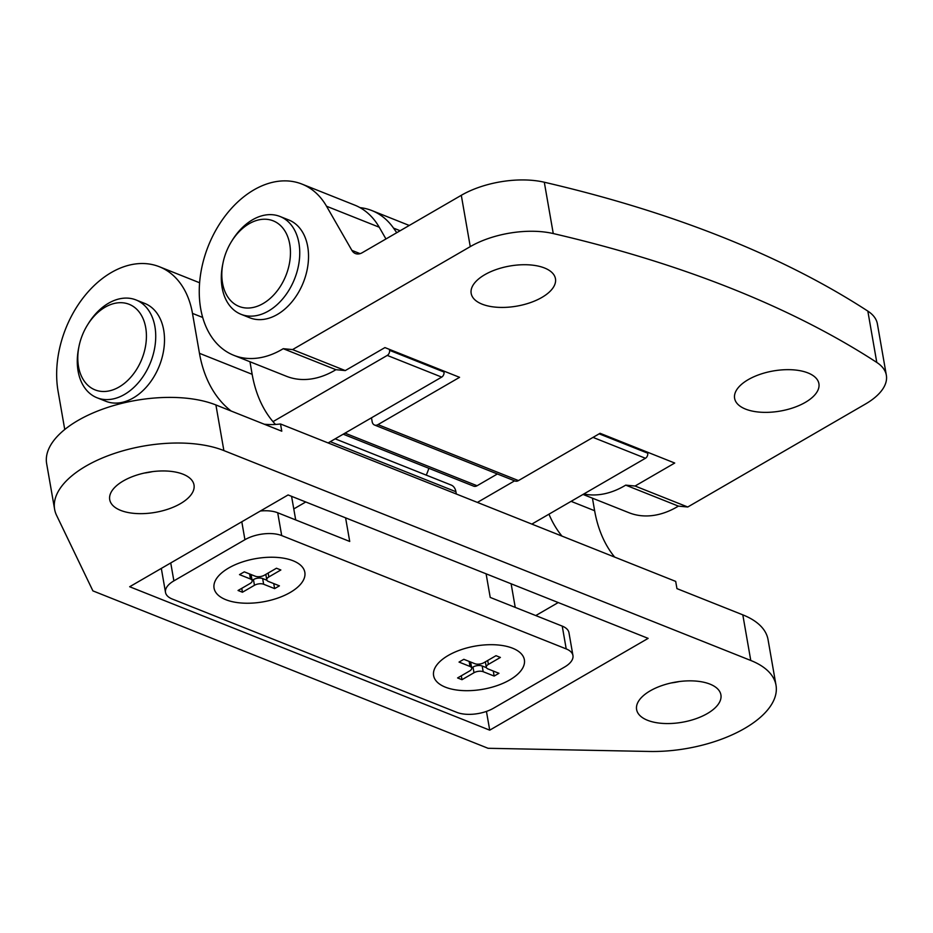 <?xml version="1.0" encoding="UTF-8"?>
<svg xmlns="http://www.w3.org/2000/svg" width="933" height="933" viewBox="0 0 933 933"><rect width="100%" height="100%" fill="white"/><g stroke="black" fill="none" stroke-linecap="round" stroke-linejoin="round"><path stroke-width="1.4" d="M79.037 346.166L78.71 347.776A52.656 36.644 -68.3 0 0 78.092 371.101A52.656 36.644 -68.3 0 0 97.02 397.761L105.802 401.26A52.656 36.644 -68.3 0 0 148.312 384.793A52.656 36.644 -68.3 0 0 163.695 330.084A52.656 36.644 -68.3 0 0 144.767 303.435L135.985 299.936A52.656 36.644 -68.3 0 0 88.32 323.634L87.457 325.034A46.067 32.06 -68.3 0 0 79.037 346.166A46.067 32.06 -68.3 0 0 78.512 366.564A46.067 32.06 -68.3 0 0 119.074 387.008A46.067 32.06 -68.3 0 0 145.711 327.623A46.067 32.06 -68.3 0 0 121.675 302.712A46.067 32.06 -68.3 0 0 87.457 325.034M97.02 397.761A52.656 36.644 -68.3 0 0 139.542 381.294A52.656 36.644 -68.3 0 0 154.913 326.585A52.656 36.644 -68.3 0 0 135.985 299.936M228.725 567.987A46.067 21.925 170.1 0 0 219.243 575.206A46.067 21.925 170.1 0 0 231.559 601.505A46.067 21.925 170.1 0 0 290.186 592.478A46.067 21.925 170.1 0 0 295.586 561.888A46.067 21.925 170.1 0 0 228.725 567.987M252.097 580.361L253.449 579.58A6.578 3.137 -9.9 0 1 262.651 578.542L263.642 584.245L274.617 588.618L279.422 585.842L268.436 581.469A6.578 3.137 170.1 0 1 266.756 579.813A6.578 3.137 170.1 0 1 268.856 576.932L280.856 569.981L276.46 568.232L264.459 575.183A6.578 3.137 170.1 0 1 255.269 576.221L244.294 571.847L239.489 574.623L250.464 578.996L249.589 573.958M263.642 584.245A6.578 3.137 170.1 0 0 254.452 585.283L253.449 579.58M251.012 574.53A6.578 3.137 -9.9 0 1 251.152 574.95L252.155 580.653A6.578 3.137 170.1 0 1 250.056 583.533L238.055 590.484L242.452 592.233L254.452 585.283M252.155 580.653A6.578 3.137 170.1 0 0 250.464 578.996M273.742 583.58L274.617 588.618M262.651 578.542L266.896 580.244M241.764 588.338L242.452 592.233M482.116 304.158A42.778 20.351 -9.9 0 1 471.177 293.428A42.778 20.351 -9.9 0 1 496.391 269.474A42.778 20.351 -9.9 0 1 544.522 267.993A42.778 20.351 -9.9 0 1 555.462 278.722A42.778 20.351 -9.9 0 1 530.247 302.677A42.778 20.351 -9.9 0 1 482.116 304.158M745.56 409.097A42.778 20.351 -9.9 0 1 734.621 398.379A42.778 20.351 -9.9 0 1 759.835 374.413A42.778 20.351 -9.9 0 1 807.966 372.932A42.778 20.351 -9.9 0 1 818.906 383.661A42.778 20.351 -9.9 0 1 793.691 407.616A42.778 20.351 -9.9 0 1 745.56 409.097M553.257 233.553A65.811 31.314 170.1 0 0 470.255 246.627L292.577 349.583L283.235 348.697A92.145 64.12 111.7 0 1 233.786 355.31A92.145 64.12 111.7 0 1 208.316 245.974A92.145 64.12 111.7 0 1 301.989 184.104A92.145 64.12 111.7 0 1 326.527 206.228L351.881 250.371A13.167 9.155 -68.3 0 0 355.38 253.531A13.167 9.155 -68.3 0 0 362.249 252.703L461.299 195.3A65.811 31.314 -9.9 0 1 544.301 182.227L553.257 233.553A1316.3 626.358 -9.9 0 1 731.449 288.472A1316.3 626.358 -9.9 0 1 876.787 362.436L867.83 311.109A65.811 31.314 -9.9 0 1 877.393 323.914L886.35 375.241A65.811 31.314 170.1 0 0 876.787 362.436M544.301 182.227A1316.3 626.358 -9.9 0 1 722.492 237.145A1316.3 626.358 -9.9 0 1 867.83 311.109M583.79 493.989A92.145 64.12 111.7 0 0 625.716 485.137L678.408 506.118L687.749 507.004L865.427 404.047A65.811 31.314 170.1 0 0 886.35 375.241M678.408 506.118A92.145 64.12 111.7 0 1 628.959 512.718L583.032 494.432M625.716 485.137L635.058 486.023L674.722 463.036L600.082 433.297L518.468 480.588L377.958 424.62L459.572 377.329L384.932 347.589L345.268 370.576L292.577 349.583M635.058 486.023L687.749 507.004M283.235 348.697L335.927 369.69A92.145 64.12 111.7 0 1 286.478 376.291L233.786 355.31M301.989 184.104L354.68 205.097A92.145 64.12 111.7 0 1 379.218 227.209L385.959 238.965M377.958 424.62A6.578 4.583 111.7 0 1 374.53 425.028L515.039 481.008A6.578 4.583 -68.3 0 0 518.468 480.588M374.53 425.028A6.578 4.583 111.7 0 1 372.162 421.704L371.486 417.797M343.204 434.183L473.649 486.151A6.578 4.583 -68.3 0 0 477.078 485.743L497.382 473.976M335.927 369.69L345.268 370.576M428.853 468.308A46.067 32.06 111.7 0 1 426.253 475.119M443.816 371.054L443.991 372.022A3.954 2.752 111.7 0 1 441.706 377.107L328.101 442.942M389.376 349.362L389.539 350.33A3.954 2.752 111.7 0 1 387.265 355.415L272.996 421.634M647.549 452.213L647.724 453.181A3.954 2.752 111.7 0 1 645.438 458.266L531.833 524.101M359.986 207.627A92.145 64.12 111.7 0 1 371.905 210.578A92.145 64.12 111.7 0 1 393.528 228.107L396.758 232.702M514.619 480.833L477.393 502.409M183.066 474.221A42.778 20.351 170.1 0 0 134.935 475.702A42.778 20.351 170.1 0 0 109.721 499.668A42.778 20.351 170.1 0 0 120.66 510.386A42.778 20.351 170.1 0 0 168.791 508.905A42.778 20.351 170.1 0 0 194.006 484.95A42.778 20.351 170.1 0 0 183.066 474.221M647.549 720.288A42.778 20.351 -9.9 0 1 636.609 709.558A42.778 20.351 -9.9 0 1 661.835 685.603A42.778 20.351 -9.9 0 1 709.966 684.122A42.778 20.351 -9.9 0 1 720.906 694.84A42.778 20.351 -9.9 0 1 695.68 718.807A42.778 20.351 -9.9 0 1 647.549 720.288M293.778 508.928L305.767 501.977M535.775 615.57L558.237 602.555M223.873 450.581L750.773 660.471A98.723 46.977 170.1 0 1 776.011 685.23A98.723 46.977 170.1 0 1 649.38 751.462L488.076 748.289L92.903 590.881L56.551 515.296A98.723 46.977 -9.9 0 1 54.615 509.278A98.723 46.977 -9.9 0 1 112.8 453.998A98.723 46.977 -9.9 0 1 223.873 450.581L215.908 404.957L281.778 431.198L280.518 423.979A131.635 91.597 111.7 0 1 264.261 424.223M489.72 730.166L648.143 638.37L288.099 494.945L129.675 586.74L489.72 730.166L486.443 711.413M231.127 411.021A131.635 91.597 111.7 0 1 199.464 353.315L192.49 313.395A92.145 64.12 -68.3 0 0 159.38 266.745A92.145 64.12 -68.3 0 0 84.973 295.551A92.145 64.12 -68.3 0 0 58.079 391.289L64.75 429.507M548.966 514.176A131.635 91.597 -68.3 0 0 561.969 536.102M592.443 498.175L594.636 510.736A131.635 91.597 -68.3 0 0 614.66 557.094M776.011 685.23L768.046 639.606A98.723 46.977 170.1 0 0 742.808 614.847L676.95 588.618L675.69 581.399L280.518 423.979M249.962 361.747L252.155 374.308A131.635 91.597 -68.3 0 0 275.503 424.445M54.615 509.278L46.65 463.666A98.723 46.977 -9.9 0 1 104.834 408.374A98.723 46.977 -9.9 0 1 215.908 404.957M679.364 681.533A42.778 20.351 -9.9 0 1 671.177 682.956M152.476 471.631A42.778 20.351 -9.9 0 1 144.288 473.066M448.26 655.444A46.067 21.925 170.1 0 0 438.79 662.663A46.067 21.925 170.1 0 0 451.094 688.962A46.067 21.925 170.1 0 0 509.733 679.935A46.067 21.925 170.1 0 0 515.121 649.345A46.067 21.925 170.1 0 0 448.26 655.444M471.643 667.818L472.996 667.037A6.578 3.137 -9.9 0 1 482.186 665.999L483.177 671.702L494.152 676.075L498.957 673.299L487.982 668.926A6.578 3.137 170.1 0 1 486.303 667.27A6.578 3.137 170.1 0 1 488.391 664.389L500.391 657.438L496.006 655.689L483.994 662.64A6.578 3.137 170.1 0 1 474.804 663.678L463.829 659.304L459.036 662.08L470.01 666.454L469.124 661.415M483.177 671.702A6.578 3.137 170.1 0 0 473.987 672.74L472.996 667.037M470.559 661.975A6.578 3.137 -9.9 0 1 470.699 662.407L471.69 668.11A6.578 3.137 170.1 0 1 469.602 670.99L457.59 677.941L461.987 679.69L473.987 672.74M471.69 668.11A6.578 3.137 170.1 0 0 470.01 666.454M493.277 671.025L494.152 676.075M482.186 665.999L486.443 667.69M461.31 675.795L461.987 679.69M445.391 687.166A46.067 21.925 -9.9 0 1 435.011 667.841A46.067 21.925 -9.9 0 1 468.191 647.595A46.067 21.925 -9.9 0 1 512.602 648.213A46.067 21.925 -9.9 0 1 520.427 652.937A46.067 21.925 -9.9 0 1 504.112 682.816A46.067 21.925 -9.9 0 1 445.391 687.166M293.055 560.756A46.067 21.925 170.1 0 0 248.656 560.138A46.067 21.925 170.1 0 0 215.465 580.384A46.067 21.925 170.1 0 0 225.844 599.709A46.067 21.925 170.1 0 0 284.577 595.359A46.067 21.925 170.1 0 0 300.892 565.48A46.067 21.925 170.1 0 0 293.055 560.756M244.924 539.706L173.876 580.874A26.322 12.526 170.1 0 0 165.503 592.397A26.322 12.526 170.1 0 0 172.232 599.009L456.762 712.345A26.322 12.526 170.1 0 0 493.522 708.217L564.57 667.037A26.322 12.526 170.1 0 0 572.944 655.514A26.322 12.526 170.1 0 0 566.214 648.913L281.696 535.577A26.322 12.526 170.1 0 0 244.924 539.706L241.799 521.769M456.319 494.012L455.922 491.726A13.167 9.155 -68.3 0 0 451.187 485.055L335.169 438.837M486.105 573.818L490.222 597.423L562.237 626.113A26.322 12.526 -9.9 0 1 568.967 632.714L572.944 655.514M345.595 517.85L349.723 541.455L277.707 512.765L281.696 535.577M165.503 592.397L161.526 569.596A26.322 12.526 -9.9 0 1 161.432 568.337M260.377 511.004A26.322 12.526 -9.9 0 1 277.707 512.765M223.057 262.698L222.73 264.319A52.656 36.644 -68.3 0 0 222.112 287.644A52.656 36.644 -68.3 0 0 241.041 314.304L249.822 317.803A52.656 36.644 -68.3 0 0 292.344 301.336A52.656 36.644 -68.3 0 0 307.715 246.627A52.656 36.644 -68.3 0 0 288.787 219.966L280.005 216.479A52.656 36.644 -68.3 0 0 232.34 240.178L231.477 241.577A46.067 32.06 -68.3 0 0 223.057 262.698A46.067 32.06 -68.3 0 0 222.532 283.107A46.067 32.06 -68.3 0 0 263.094 303.552A46.067 32.06 -68.3 0 0 289.743 244.166A46.067 32.06 -68.3 0 0 265.695 219.243A46.067 32.06 -68.3 0 0 231.477 241.577M241.041 314.304A52.656 36.644 -68.3 0 0 283.562 297.837A52.656 36.644 -68.3 0 0 298.933 243.128A52.656 36.644 -68.3 0 0 280.005 216.479M268.168 573.037L268.856 576.932M470.255 246.627L461.299 195.3M379.218 227.209L326.527 206.228M360.103 253.648L351.881 250.371M477.078 485.743L345.023 433.134M443.991 372.022L389.539 350.33M441.706 377.107L387.265 355.415M400.14 230.743L393.528 228.107M647.724 453.181L599.161 433.833M645.438 458.266L593.026 437.39M594.636 510.736L571.089 501.348M252.155 374.308L199.464 353.315M202.694 317.465L192.49 313.395M750.773 660.471L742.808 614.847M487.714 660.494L488.391 664.389M170.739 562.949L173.876 580.874M455.922 491.726L330.282 441.671M566.214 648.913L562.237 626.113M265.812 574.401L266.756 579.813M409.26 225.459L371.905 210.578M295.703 519.938L291.574 496.333M515.238 607.383L511.121 583.778M199.604 282.769L159.38 266.745M485.358 661.859L486.303 667.27"/></g></svg>

